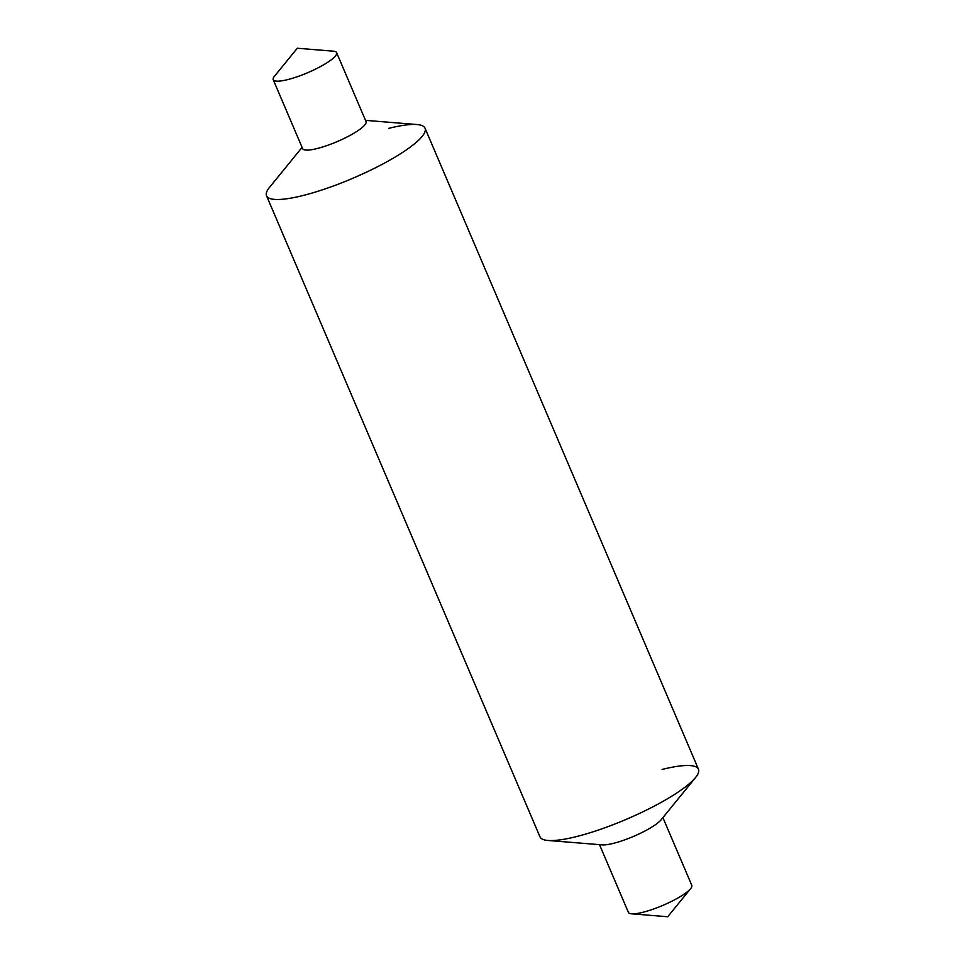<?xml version="1.0" encoding="UTF-8"?>
<svg xmlns="http://www.w3.org/2000/svg" width="965" height="965" viewBox="0 0 965 965"><rect width="100%" height="100%" fill="white"/><g stroke="black" fill="none" stroke-linecap="round" stroke-linejoin="round"><path stroke-width="1.45" d="M365.494 120.348L417.013 124.533A86.15 17.768 156.9 0 1 398.943 154.738A86.15 17.768 156.9 0 1 302.95 195.533A86.15 17.768 156.9 0 1 266.533 195.762L539.978 836.836A86.15 17.768 156.9 0 0 576.394 836.607A86.15 17.768 156.9 0 1 547.987 840.467L602.184 844.87A34.463 7.105 156.9 0 0 613.547 843.326A34.463 7.105 156.9 0 0 661.206 819.695L695.548 777.537A86.15 17.768 156.9 0 1 576.394 836.607A86.15 17.768 156.9 0 0 660.458 802.771A86.15 17.768 156.9 0 0 698.467 769.238L425.022 128.164A86.15 17.768 156.9 0 1 387.025 161.698A86.15 17.768 156.9 0 1 302.95 195.533A86.15 17.768 156.9 0 1 269.452 187.463L302.093 147.38M388.606 128.393A86.15 17.768 156.9 0 1 425.022 128.164M287.787 79.588A34.463 7.105 156.9 0 1 273.216 79.685A34.463 7.105 156.9 0 1 274.386 76.356L297.28 48.25L333.407 51.181A34.463 7.105 156.9 0 1 336.616 52.641A34.463 7.105 156.9 0 1 321.417 66.054A34.463 7.105 156.9 0 1 287.787 79.588M336.616 52.641L366.024 121.578A34.463 7.105 156.9 0 1 350.814 134.991A34.463 7.105 156.9 0 1 317.183 148.526A34.463 7.105 156.9 0 1 302.624 148.622L273.216 79.685M662.907 817.62L691.784 885.315A34.463 7.105 156.9 0 1 690.614 888.644A34.463 7.105 156.9 0 1 642.955 912.275A34.463 7.105 156.9 0 1 631.593 913.819A34.463 7.105 156.9 0 1 628.384 912.359L599.506 844.652M662.05 769.467A86.15 17.768 156.9 0 1 695.548 777.537M690.614 888.644L667.72 916.75L631.593 913.819"/></g></svg>
